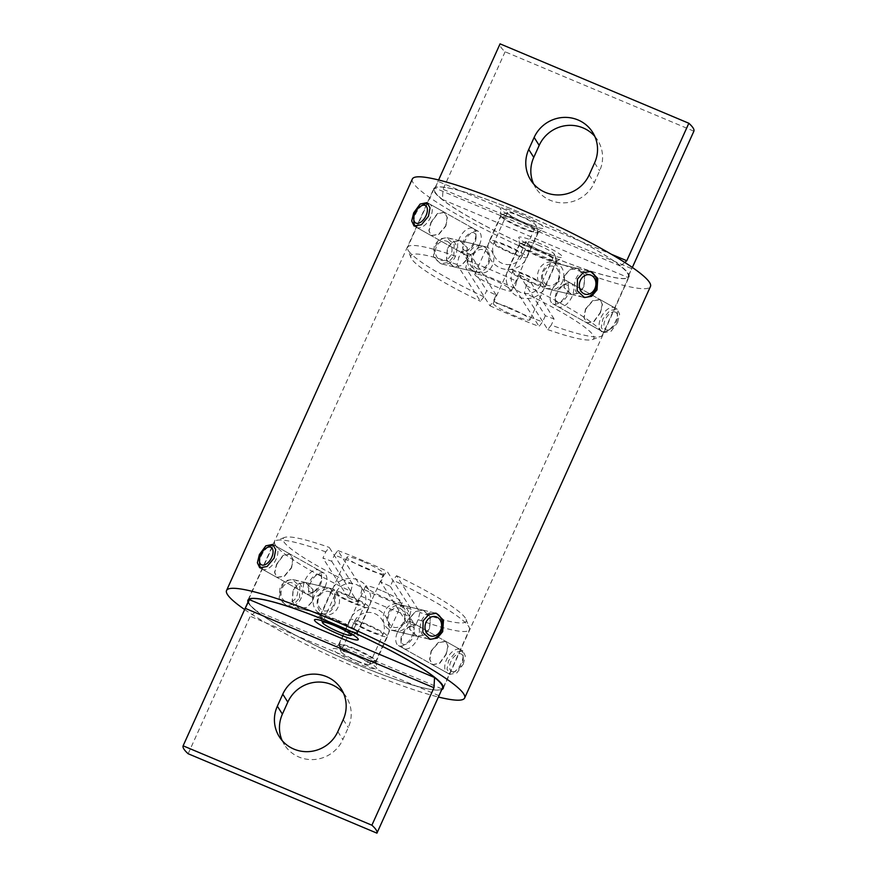 <?xml version="1.0" encoding="UTF-8"?>
<svg xmlns="http://www.w3.org/2000/svg" width="877" height="877" viewBox="0 0 877 877"><rect width="100%" height="100%" fill="white"/><g stroke="black" fill="none" stroke-linecap="round" stroke-linejoin="round"><path stroke-width="0.66" stroke-dasharray="4.38 3.29" d="M445.878 226.069L447.402 217.649L444.453 212.322L437.513 213.802L431.122 222.605L429.083 230.739L431.352 235.683L438.785 234.466L445.878 226.069M479.434 244.891A13.396 7.378 -60.7 0 0 478.601 231.473A13.396 7.378 -60.7 0 0 464.678 241.416A13.396 7.378 -60.7 0 0 465.501 254.834A13.396 7.378 -60.7 0 0 479.434 244.891M447.522 248.399L452.828 242.03L459.899 240.726L467.309 247.687L467.024 259.34L461.346 265.621L453.76 266.794L446.645 259.899L447.522 248.399M472.911 254.374A13.396 11.039 -76.8 0 1 485.726 246.799A13.396 11.039 -76.8 0 1 492.414 265.314A13.396 11.039 -76.8 0 1 479.598 272.879A13.396 11.039 -76.8 0 1 472.911 254.374M585.441 309.142L592.534 300.756L599.978 299.528L602.236 304.483L600.197 312.618L593.817 321.41L586.866 322.9L583.918 317.562L585.441 309.142M551.885 290.331A13.396 7.378 119.3 0 1 565.818 280.377A13.396 7.378 119.3 0 1 566.652 293.795A13.396 7.378 119.3 0 1 552.718 303.749A13.396 7.378 119.3 0 1 551.885 290.331M583.808 286.823L584.674 275.312L577.559 268.417L569.973 269.59L564.306 275.882L563.999 287.513L571.42 294.486L578.491 293.192L583.808 286.823M558.408 280.837A13.396 11.039 103.2 0 0 551.732 262.333A13.396 11.039 103.2 0 0 538.906 269.908A13.396 11.039 103.2 0 0 545.593 288.412A13.396 11.039 103.2 0 0 558.408 280.837M489.958 305.777A100.406 13.111 -155.7 0 0 514.942 316.827A100.406 13.111 -155.7 0 0 539.081 326.43L542.545 321.936A106.83 13.944 24.3 0 1 518.373 312.278A106.83 13.944 24.3 0 1 493.312 301.228L489.958 305.777L465.753 267.682L467.441 260.524L470.236 254.33A106.83 13.944 24.3 0 0 461.62 251.162L458.824 257.356L457.07 264.525L480.421 301.271L483.907 296.821L486.713 290.627A106.83 13.944 24.3 0 0 496.119 295.034L493.312 301.228M594.814 136.384A33.436 32.504 147.6 0 1 597.632 140.167A33.436 32.504 147.6 0 1 599.649 170.818L594.233 182.822A33.436 32.504 147.6 0 1 550.361 200.318A33.436 32.504 147.6 0 1 535.781 188.04A33.436 32.504 147.6 0 1 533.556 183.885M519.162 213.495A23.997 3.135 24.3 0 1 543.883 228.294A23.997 3.135 24.3 0 1 525.17 222.955A23.997 3.135 24.3 0 1 500.252 208.594A23.997 3.135 24.3 0 1 519.162 213.495M516.915 220.291A20.149 2.631 24.3 0 1 537.798 232.558A20.149 2.631 24.3 0 1 537.667 232.712A20.149 2.631 24.3 0 1 521.968 228.228A20.149 2.631 24.3 0 1 501.052 216.18A20.149 2.631 24.3 0 1 501.085 215.972A20.149 2.631 24.3 0 1 516.915 220.291M490.616 278.546A20.149 2.631 24.3 0 1 511.499 290.802A20.149 2.631 24.3 0 1 495.658 286.483A20.149 2.631 24.3 0 1 474.775 274.227A20.149 2.631 24.3 0 1 490.616 278.546M537.623 242.545A23.997 3.135 24.3 0 1 562.343 257.345A23.997 3.135 24.3 0 1 543.641 252.006A23.997 3.135 24.3 0 1 518.724 237.645A23.997 3.135 24.3 0 1 537.623 242.545M535.387 249.342A20.149 2.631 24.3 0 1 556.259 261.598A20.149 2.631 24.3 0 1 556.128 261.763A20.149 2.631 24.3 0 1 540.429 257.279A20.149 2.631 24.3 0 1 519.513 245.231A20.149 2.631 24.3 0 1 519.546 245.023A20.149 2.631 24.3 0 1 535.387 249.342M509.077 307.597A20.149 2.631 24.3 0 1 529.96 319.853A20.149 2.631 24.3 0 1 514.13 315.534A20.149 2.631 24.3 0 1 493.247 303.278A20.149 2.631 24.3 0 1 509.077 307.597M518.022 211.708A106.83 13.944 -155.7 0 0 434.038 188.785A106.83 13.944 -155.7 0 0 544.781 253.804A106.83 13.944 -155.7 0 0 628.765 276.715A106.83 13.944 -155.7 0 0 518.022 211.708M483.907 296.821A106.83 13.944 24.3 0 1 407.717 249.331A106.83 13.944 24.3 0 1 407.63 247.27A106.83 13.944 24.3 0 1 458.824 257.356M467.441 260.524A106.83 13.944 24.3 0 1 491.613 270.182A106.83 13.944 24.3 0 1 516.674 281.232L514.887 288.358L539.081 326.43M526.178 285.694A106.83 13.944 24.3 0 1 602.356 335.189A106.83 13.944 24.3 0 1 600.756 336.483A106.83 13.944 24.3 0 1 551.249 325.137L547.763 329.588L524.424 292.863L526.178 285.694L528.974 279.5A106.83 13.944 -155.7 0 0 519.469 275.038L516.674 281.232M547.763 329.588A100.406 13.111 -155.7 0 0 592.37 339.574A100.406 13.111 -155.7 0 0 524.424 292.863M457.07 264.525A100.406 13.111 -155.7 0 0 410.951 257.663A100.406 13.111 -155.7 0 0 480.421 301.271M624.797 262.453L620.357 266.027A106.292 13.879 24.3 0 1 628.272 276.496A106.292 13.879 24.3 0 1 627.548 277.34L631.802 268.669L443.028 189.279L442.447 199.485A106.292 13.879 24.3 0 1 434.521 189.015A106.292 13.879 24.3 0 1 435.244 188.171L437.985 181.342L611.346 254.253M620.357 266.027L435.244 188.171M442.447 199.485L627.548 277.34M519.469 275.038L545.341 315.742A106.83 13.944 -155.7 0 0 554.056 318.943L551.249 325.137M545.341 315.742L542.545 321.936M514.887 288.358A100.406 13.111 -155.7 0 0 465.753 267.682M434.521 189.015L438.599 179.982M693.882 131.188L505.108 51.787A106.292 13.879 24.3 0 1 500.065 43.85M505.108 51.787L443.028 189.279M628.272 276.496L632.35 267.463M496.119 295.034L493.4 301.293M461.62 251.162L486.713 290.627M496.207 295.078L470.335 254.374L467.529 260.59M554.056 318.943L528.974 279.5M291.559 567.857L293.082 559.438L290.134 554.1L283.183 555.59L276.803 564.382L274.764 572.517L277.033 577.461L284.455 576.255L291.559 567.857M325.115 586.669A13.396 7.378 -60.7 0 0 324.282 573.251A13.396 7.378 -60.7 0 0 310.348 583.205A13.396 7.378 -60.7 0 0 311.182 596.623A13.396 7.378 -60.7 0 0 325.115 586.669M293.192 590.177L298.509 583.819L305.58 582.514L312.99 589.476L312.694 601.118L307.027 607.41L299.441 608.583L292.326 601.688L293.192 590.177M318.592 596.163A13.396 11.039 -76.8 0 1 331.407 588.588A13.396 11.039 -76.8 0 1 338.094 607.092A13.396 11.039 -76.8 0 1 325.268 614.667A13.396 11.039 -76.8 0 1 318.592 596.163M431.122 650.931L438.215 642.534L445.648 641.317L447.917 646.261L445.878 654.395L439.498 663.187L432.547 664.678L429.598 659.351L431.122 650.931M397.566 632.109A13.396 7.378 119.3 0 1 411.499 622.166A13.396 7.378 119.3 0 1 412.322 635.584A13.396 7.378 119.3 0 1 398.399 645.527A13.396 7.378 119.3 0 1 397.566 632.109M429.478 628.601L430.355 617.101L423.24 610.195L415.654 611.379L409.976 617.66L409.68 629.302L417.101 636.274L424.172 634.97L429.478 628.601M404.089 622.626A13.396 11.039 103.2 0 0 397.402 604.121A13.396 11.039 103.2 0 0 384.586 611.686A13.396 11.039 103.2 0 0 391.274 630.201A13.396 11.039 103.2 0 0 404.089 622.626M411.247 609.318A100.406 13.111 24.3 0 1 387.206 599.736A100.406 13.111 24.3 0 1 362.113 588.642L360.326 595.768A106.83 13.944 -155.7 0 0 385.387 606.818A106.83 13.944 -155.7 0 0 409.559 616.476L411.247 609.318L387.042 571.223L383.6 575.707L380.881 581.966A106.83 13.944 -155.7 0 1 390.287 586.373L393.093 580.179L396.579 575.729L419.93 612.475L418.176 619.644L415.38 625.838A106.83 13.944 -155.7 0 1 406.764 622.67L409.559 616.476M343.444 693.115A33.436 32.504 147.6 0 1 346.262 696.897A33.436 32.504 147.6 0 1 348.279 727.548L342.863 739.552A33.436 32.504 147.6 0 1 314.777 759.482A33.436 32.504 147.6 0 1 284.411 744.77A33.436 32.504 147.6 0 1 282.186 740.616M336.571 619.721A20.149 2.631 -155.7 0 0 320.872 615.237A20.149 2.631 -155.7 0 0 320.741 615.402A20.149 2.631 -155.7 0 0 341.613 627.658A20.149 2.631 -155.7 0 0 357.454 631.977A20.149 2.631 -155.7 0 0 357.487 631.769A20.149 2.631 -155.7 0 0 336.571 619.721M362.87 561.466A20.149 2.631 -155.7 0 0 347.04 557.147A20.149 2.631 -155.7 0 0 367.923 569.403A20.149 2.631 -155.7 0 0 383.753 573.722A20.149 2.631 -155.7 0 0 362.87 561.466M351.83 654.045A23.997 3.135 -155.7 0 0 333.117 648.706A23.997 3.135 -155.7 0 0 357.838 663.505A23.997 3.135 -155.7 0 0 376.748 668.406A23.997 3.135 -155.7 0 0 351.83 654.045M355.032 648.772A20.149 2.631 -155.7 0 0 339.333 644.288A20.149 2.631 -155.7 0 0 339.202 644.442A20.149 2.631 -155.7 0 0 360.085 656.709A20.149 2.631 -155.7 0 0 375.915 661.028A20.149 2.631 -155.7 0 0 375.948 660.819A20.149 2.631 -155.7 0 0 355.032 648.772M381.342 590.517A20.149 2.631 -155.7 0 0 365.501 586.198A20.149 2.631 -155.7 0 0 386.384 598.454A20.149 2.631 -155.7 0 0 402.225 602.773A20.149 2.631 -155.7 0 0 381.342 590.517M441.909 689.256A106.83 13.944 24.3 0 1 358.978 665.292A106.83 13.944 24.3 0 1 248.147 601.775M418.176 619.644A106.83 13.944 -155.7 0 0 469.37 629.73A106.83 13.944 -155.7 0 0 469.283 627.669A106.83 13.944 -155.7 0 0 393.093 580.179M383.688 575.772A106.83 13.944 -155.7 0 0 358.627 564.722A106.83 13.944 -155.7 0 0 334.455 555.064L337.919 550.57L362.113 588.642M325.751 551.863A106.83 13.944 -155.7 0 0 276.244 540.517A106.83 13.944 -155.7 0 0 274.644 541.811A106.83 13.944 -155.7 0 0 350.822 591.306L352.576 584.137L329.237 547.412L325.751 551.863L322.944 558.057A106.83 13.944 24.3 0 1 331.659 561.258L334.455 555.064M352.576 584.137A100.406 13.111 24.3 0 1 284.63 537.426A100.406 13.111 24.3 0 1 329.237 547.412M396.579 575.729A100.406 13.111 24.3 0 1 466.049 619.337A100.406 13.111 24.3 0 1 419.93 612.475M248.728 600.504A106.292 13.879 -155.7 0 0 256.643 610.973L250.241 616.268L439.015 695.658L441.756 688.829A106.292 13.879 -155.7 0 0 442.479 687.985M441.756 688.829L256.643 610.973M331.659 561.258L357.531 601.962A106.83 13.944 24.3 0 1 348.026 597.5L350.822 591.306M357.531 601.962L360.326 595.768M337.919 550.57A100.406 13.111 24.3 0 1 387.042 571.223M188.16 753.749L250.241 616.268M406.764 622.67L409.471 616.41M390.287 586.373L415.38 625.838M406.665 622.626L380.793 581.922L383.6 575.707M348.026 597.5L322.944 558.057M276.562 564.251L282.953 555.459L289.892 553.968L292.841 559.307L291.317 567.726L284.225 576.112L276.792 577.34L274.523 572.385L276.562 564.251M430.881 222.462L437.272 213.681L444.222 212.19L447.16 217.518L445.648 225.937L438.555 234.334L431.111 235.551L428.842 230.607L430.881 222.462M299.506 598.015L299.857 586.395L292.469 579.423L285.354 580.717L280.004 587.075L279.193 598.596L286.33 605.503L293.861 604.308L299.506 598.015M312.519 601.074L312.815 589.443L305.404 582.471L298.333 583.764L293.017 590.144L292.151 601.644L299.265 608.539L306.84 607.366L312.519 601.074M453.826 256.227L454.176 244.606L446.788 237.645L439.673 238.928L434.323 245.297L433.512 256.808L440.649 263.714L448.191 262.53L453.826 256.227M466.838 259.296L467.145 247.654L459.723 240.682L452.653 241.986L447.336 248.355L446.47 259.855L453.584 266.761L461.17 265.578L466.838 259.296M463.308 664.174L465.303 656.018L462.968 651.03L455.591 652.269L448.553 660.699L446.985 669.096L449.868 674.391L456.851 672.933L463.308 664.174M446.119 654.538L448.158 646.393L445.889 641.449L438.456 642.666L431.352 651.063L429.84 659.482L432.778 664.81L439.728 663.33L446.119 654.538M617.627 322.396L619.622 314.229L617.287 309.252L609.91 310.48L602.872 318.921L601.304 327.307L604.187 332.613L611.181 331.155L617.627 322.396M600.438 312.749L602.477 304.615L600.208 299.671L592.775 300.877L585.683 309.274L584.159 317.693L587.108 323.032L594.047 321.541L600.438 312.749M410.162 617.704L415.83 611.422L423.416 610.239L430.53 617.145L429.664 628.645L424.347 635.014L417.277 636.318L409.866 629.346L410.162 617.704M564.481 275.926L570.149 269.634L577.735 268.461L584.849 275.356L583.983 286.856L578.667 293.225L571.596 294.529L564.185 287.568L564.481 275.926M509.997 208.342A107.147 13.988 -155.7 0 0 433.742 188.654A107.147 13.988 -155.7 0 0 552.795 257.169A107.147 13.988 -155.7 0 0 629.061 276.847A107.147 13.988 -155.7 0 0 509.997 208.342M247.994 602.115A107.147 13.988 -155.7 0 0 367.003 668.658A107.147 13.988 -155.7 0 0 441.756 689.596M244.65 609.537A130.618 17.047 -155.7 0 0 371.684 674.007A130.618 17.047 -155.7 0 0 438.401 697.018M412.354 178.996A130.618 17.047 -155.7 0 0 557.487 262.508A130.618 17.047 -155.7 0 0 650.449 286.505M429.291 639.092A13.396 11.039 -76.8 0 1 428.338 638.916A13.396 11.039 -76.8 0 1 425.948 637.985A13.396 11.039 -76.8 0 1 421.092 621.859A13.396 11.039 -76.8 0 1 434.477 612.848A13.396 11.039 -76.8 0 1 435.398 613.111M400.526 608.649A9.965 8.211 -76.8 0 1 403.716 621.727A9.965 8.211 -76.8 0 1 392.403 626.66A9.965 8.211 -76.8 0 1 389.213 613.593A9.965 8.211 -76.8 0 1 400.526 608.649M392.885 630.201A13.396 11.039 103.2 0 0 395.286 631.144A13.396 11.039 103.2 0 0 408.671 622.133A13.396 11.039 103.2 0 0 403.815 605.996A13.396 11.039 103.2 0 0 401.425 605.064A13.396 11.039 103.2 0 0 388.029 614.075A13.396 11.039 103.2 0 0 392.885 630.201M583.622 297.303A13.396 11.039 -76.8 0 1 582.668 297.139A13.396 11.039 -76.8 0 1 580.267 296.196A13.396 11.039 -76.8 0 1 575.411 280.07A13.396 11.039 -76.8 0 1 588.796 271.059A13.396 11.039 -76.8 0 1 589.717 271.333M546.722 284.882A9.965 8.211 -76.8 0 1 543.532 271.804A9.965 8.211 -76.8 0 1 554.856 266.871A9.965 8.211 -76.8 0 1 558.035 279.938A9.965 8.211 -76.8 0 1 546.722 284.882M558.134 264.218A13.396 11.039 103.2 0 0 555.744 263.275A13.396 11.039 103.2 0 0 542.359 272.298A13.396 11.039 103.2 0 0 547.215 288.423A13.396 11.039 103.2 0 0 549.605 289.355A13.396 11.039 103.2 0 0 562.99 280.344A13.396 11.039 103.2 0 0 558.134 264.218M614.821 311.927A9.965 5.492 119.3 0 1 617.572 316.18A9.965 5.492 119.3 0 1 610.249 329.237A9.965 5.492 119.3 0 1 606.687 329.938A9.965 5.492 119.3 0 1 605.262 319.645A9.965 5.492 119.3 0 1 614.821 311.927M602.795 331.638A13.396 7.378 -60.7 0 0 607.575 330.695A13.396 7.378 -60.7 0 0 617.43 313.133A13.396 7.378 -60.7 0 0 614.81 307.849A13.396 7.378 -60.7 0 0 613.725 307.432A13.396 7.378 -60.7 0 0 601.326 316.86A13.396 7.378 -60.7 0 0 601.71 331.221A13.396 7.378 -60.7 0 0 602.795 331.638M558.013 302.642A9.965 5.492 -60.7 0 0 567.562 294.935A9.965 5.492 -60.7 0 0 566.136 284.63A9.965 5.492 -60.7 0 0 562.585 285.332A9.965 5.492 -60.7 0 0 555.251 298.399A9.965 5.492 -60.7 0 0 558.013 302.642M570.039 282.931A13.396 7.378 119.3 0 1 571.124 283.359A13.396 7.378 119.3 0 1 571.497 297.72A13.396 7.378 119.3 0 1 559.109 307.136A13.396 7.378 119.3 0 1 558.024 306.72A13.396 7.378 119.3 0 1 555.404 301.436A13.396 7.378 119.3 0 1 565.248 283.874A13.396 7.378 119.3 0 1 570.039 282.931M447.763 241.668A9.965 8.211 -76.8 0 1 450.953 254.747A9.965 8.211 -76.8 0 1 439.629 259.68A9.965 8.211 -76.8 0 1 436.45 246.601A9.965 8.211 -76.8 0 1 447.763 241.668M440.122 263.221A13.396 11.039 103.2 0 0 442.523 264.152A13.396 11.039 103.2 0 0 455.908 255.141A13.396 11.039 103.2 0 0 451.052 239.015A13.396 11.039 103.2 0 0 448.662 238.084A13.396 11.039 103.2 0 0 435.266 247.095A13.396 11.039 103.2 0 0 440.122 263.221M476.474 268.351A9.965 8.211 103.2 0 0 487.787 263.407A9.965 8.211 103.2 0 0 484.597 250.34A9.965 8.211 103.2 0 0 473.284 255.273A9.965 8.211 103.2 0 0 476.474 268.351M484.115 246.799A13.396 11.039 -76.8 0 1 488.971 262.925A13.396 11.039 -76.8 0 1 475.575 271.936A13.396 11.039 -76.8 0 1 473.185 271.004A13.396 11.039 -76.8 0 1 468.329 254.867A13.396 11.039 -76.8 0 1 481.714 245.856A13.396 11.039 -76.8 0 1 484.115 246.799M428.283 203.53A13.396 7.378 119.3 0 1 428.524 203.574A13.396 7.378 119.3 0 1 429.62 204.001A13.396 7.378 119.3 0 1 429.993 218.362A13.396 7.378 119.3 0 1 417.595 227.779A13.396 7.378 119.3 0 1 416.509 227.362A13.396 7.378 119.3 0 1 415.391 226.441M413.9 222.078A13.396 7.378 119.3 0 1 423.744 204.516M465.183 250.581A9.965 5.492 119.3 0 1 463.758 240.287A9.965 5.492 119.3 0 1 473.306 232.569A9.965 5.492 119.3 0 1 476.068 236.823A9.965 5.492 119.3 0 1 468.746 249.879A9.965 5.492 119.3 0 1 465.183 250.581M472.21 228.075A13.396 7.378 -60.7 0 0 459.822 237.503A13.396 7.378 -60.7 0 0 460.195 251.863A13.396 7.378 -60.7 0 0 461.28 252.28A13.396 7.378 -60.7 0 0 466.071 251.337A13.396 7.378 -60.7 0 0 475.915 233.775A13.396 7.378 -60.7 0 0 473.306 228.491A13.396 7.378 -60.7 0 0 472.21 228.075M452.368 671.727A9.965 5.492 119.3 0 1 450.942 661.433A9.965 5.492 119.3 0 1 460.502 653.716A9.965 5.492 119.3 0 1 463.253 657.958A9.965 5.492 119.3 0 1 455.93 671.026A9.965 5.492 119.3 0 1 452.368 671.727M459.405 649.221A13.396 7.378 -60.7 0 0 447.007 658.638A13.396 7.378 -60.7 0 0 447.38 672.999A13.396 7.378 -60.7 0 0 448.476 673.426A13.396 7.378 -60.7 0 0 453.256 672.484A13.396 7.378 -60.7 0 0 463.1 654.922A13.396 7.378 -60.7 0 0 460.491 649.638A13.396 7.378 -60.7 0 0 459.405 649.221M411.817 626.419A9.965 5.492 -60.7 0 0 408.254 627.121A9.965 5.492 -60.7 0 0 400.932 640.177A9.965 5.492 -60.7 0 0 403.694 644.431A9.965 5.492 -60.7 0 0 413.242 636.713A9.965 5.492 -60.7 0 0 411.817 626.419M404.79 648.925A13.396 7.378 119.3 0 1 403.694 648.509A13.396 7.378 119.3 0 1 401.085 643.225A13.396 7.378 119.3 0 1 410.929 625.663A13.396 7.378 119.3 0 1 415.72 624.72A13.396 7.378 119.3 0 1 416.805 625.137A13.396 7.378 119.3 0 1 417.178 639.497A13.396 7.378 119.3 0 1 404.79 648.925M285.31 601.458A9.965 8.211 -76.8 0 1 282.12 588.39A9.965 8.211 -76.8 0 1 293.444 583.457A9.965 8.211 -76.8 0 1 296.634 596.524A9.965 8.211 -76.8 0 1 285.31 601.458M296.733 580.804A13.396 11.039 103.2 0 0 294.332 579.861A13.396 11.039 103.2 0 0 280.947 588.873A13.396 11.039 103.2 0 0 285.803 605.009A13.396 11.039 103.2 0 0 288.204 605.941A13.396 11.039 103.2 0 0 301.589 596.93A13.396 11.039 103.2 0 0 296.733 580.804M330.278 592.118A9.965 8.211 103.2 0 0 318.965 597.062A9.965 8.211 103.2 0 0 322.144 610.129A9.965 8.211 103.2 0 0 333.468 605.196A9.965 8.211 103.2 0 0 330.278 592.118M318.866 612.782A13.396 11.039 -76.8 0 1 314.01 596.656A13.396 11.039 -76.8 0 1 327.395 587.645A13.396 11.039 -76.8 0 1 329.785 588.577A13.396 11.039 -76.8 0 1 334.641 604.702A13.396 11.039 -76.8 0 1 321.256 613.725A13.396 11.039 -76.8 0 1 318.866 612.782M273.953 545.308A13.396 7.378 119.3 0 1 274.205 545.362A13.396 7.378 119.3 0 1 275.29 545.779A13.396 7.378 119.3 0 1 275.674 560.14A13.396 7.378 119.3 0 1 263.275 569.568A13.396 7.378 119.3 0 1 262.19 569.151A13.396 7.378 119.3 0 1 261.072 568.219M318.987 574.358A9.965 5.492 119.3 0 1 321.749 578.601A9.965 5.492 119.3 0 1 314.415 591.668A9.965 5.492 119.3 0 1 310.864 592.37A9.965 5.492 119.3 0 1 309.438 582.065A9.965 5.492 119.3 0 1 318.987 574.358M306.961 594.069A13.396 7.378 -60.7 0 0 311.752 593.126A13.396 7.378 -60.7 0 0 321.596 575.564A13.396 7.378 -60.7 0 0 318.976 570.28A13.396 7.378 -60.7 0 0 317.891 569.864A13.396 7.378 -60.7 0 0 305.503 579.28A13.396 7.378 -60.7 0 0 305.876 593.641A13.396 7.378 -60.7 0 0 306.961 594.069M259.57 563.867A13.396 7.378 119.3 0 1 269.425 546.305M336.22 620.302A20.577 2.686 24.3 0 1 357.542 632.821A20.577 2.686 24.3 0 1 357.235 633.073A20.577 2.686 24.3 0 1 341.372 628.414A20.577 2.686 24.3 0 1 320.061 616.29A20.577 2.686 24.3 0 1 320.039 615.895A20.577 2.686 24.3 0 1 336.22 620.302M357.202 660.94A15.643 2.039 -155.7 0 0 369.272 664.492A15.643 2.039 -155.7 0 0 369.502 664.295A15.643 2.039 -155.7 0 0 353.288 654.779A15.643 2.039 -155.7 0 0 340.989 651.425A15.643 2.039 -155.7 0 0 341 651.721A15.643 2.039 -155.7 0 0 357.202 660.94M354.681 649.353A20.577 2.686 24.3 0 1 376.003 661.872A20.577 2.686 24.3 0 1 375.696 662.124A20.577 2.686 24.3 0 1 359.833 657.454A20.577 2.686 24.3 0 1 338.522 645.34A20.577 2.686 24.3 0 1 338.5 644.935A20.577 2.686 24.3 0 1 354.681 649.353M538.259 245.111A15.643 2.039 24.3 0 1 554.461 254.33A15.643 2.039 24.3 0 1 554.472 254.626A15.643 2.039 24.3 0 1 542.172 251.271A15.643 2.039 24.3 0 1 525.959 241.756A15.643 2.039 24.3 0 1 526.2 241.559A15.643 2.039 24.3 0 1 538.259 245.111M540.78 256.698A20.577 2.686 -155.7 0 0 556.961 261.105A20.577 2.686 -155.7 0 0 556.939 260.71A20.577 2.686 -155.7 0 0 535.628 248.586A20.577 2.686 -155.7 0 0 519.765 243.927A20.577 2.686 -155.7 0 0 519.458 244.179A20.577 2.686 -155.7 0 0 540.78 256.698M519.798 216.06A15.643 2.039 24.3 0 1 536 225.279A15.643 2.039 24.3 0 1 536.011 225.575A15.643 2.039 24.3 0 1 523.712 222.221A15.643 2.039 24.3 0 1 507.498 212.705A15.643 2.039 24.3 0 1 507.728 212.508A15.643 2.039 24.3 0 1 519.798 216.06M522.319 227.647A20.577 2.686 -155.7 0 0 538.5 232.065A20.577 2.686 -155.7 0 0 538.478 231.66A20.577 2.686 -155.7 0 0 517.167 219.546A20.577 2.686 -155.7 0 0 501.304 214.876A20.577 2.686 -155.7 0 0 500.997 215.128A20.577 2.686 -155.7 0 0 522.319 227.647M594.606 162.881L599.649 170.818M589.191 174.885L594.233 182.822M343.236 719.611L348.279 727.548M337.809 731.615L342.863 739.552M336.099 593.038A15.643 2.039 -155.7 0 0 352.203 602.071A15.643 2.039 -155.7 0 0 364.503 605.426A15.643 2.039 -155.7 0 0 364.393 604.944A15.643 2.039 -155.7 0 0 348.29 595.911A15.643 2.039 -155.7 0 0 335.99 592.556A15.643 2.039 -155.7 0 0 336.099 593.038M368.855 606.818A20.577 2.686 -155.7 0 0 347.665 594.935A20.577 2.686 -155.7 0 0 331.495 590.528A20.577 2.686 -155.7 0 0 331.638 591.164A20.577 2.686 -155.7 0 0 352.828 603.047A20.577 2.686 -155.7 0 0 368.998 607.454A20.577 2.686 -155.7 0 0 368.855 606.818M354.56 622.089A15.643 2.039 -155.7 0 0 370.664 631.122A15.643 2.039 -155.7 0 0 382.964 634.477A15.643 2.039 -155.7 0 0 382.854 633.994A15.643 2.039 -155.7 0 0 366.75 624.961A15.643 2.039 -155.7 0 0 354.451 621.596A15.643 2.039 -155.7 0 0 354.56 622.089M387.316 635.869A20.577 2.686 -155.7 0 0 366.137 623.986A20.577 2.686 -155.7 0 0 349.956 619.568A20.577 2.686 -155.7 0 0 350.109 620.214A20.577 2.686 -155.7 0 0 371.289 632.087A20.577 2.686 -155.7 0 0 387.459 636.505A20.577 2.686 -155.7 0 0 387.316 635.869M512.606 272.056A15.643 2.039 24.3 0 1 512.497 271.574A15.643 2.039 24.3 0 1 524.797 274.929A15.643 2.039 24.3 0 1 540.901 283.962A15.643 2.039 24.3 0 1 541.01 284.444A15.643 2.039 24.3 0 1 528.71 281.089A15.643 2.039 24.3 0 1 512.606 272.056M545.362 285.836A20.577 2.686 24.3 0 1 545.505 286.472A20.577 2.686 24.3 0 1 529.335 282.065A20.577 2.686 24.3 0 1 508.145 270.182A20.577 2.686 24.3 0 1 508.002 269.546A20.577 2.686 24.3 0 1 524.172 273.953A20.577 2.686 24.3 0 1 545.362 285.836M494.146 243.006A15.643 2.039 24.3 0 1 494.036 242.523A15.643 2.039 24.3 0 1 506.336 245.878A15.643 2.039 24.3 0 1 522.44 254.911A15.643 2.039 24.3 0 1 522.549 255.404A15.643 2.039 24.3 0 1 510.25 252.039A15.643 2.039 24.3 0 1 494.146 243.006M526.891 256.786A20.577 2.686 24.3 0 1 527.044 257.432A20.577 2.686 24.3 0 1 510.863 253.014A20.577 2.686 24.3 0 1 489.684 241.131A20.577 2.686 24.3 0 1 489.541 240.495A20.577 2.686 24.3 0 1 505.711 244.913A20.577 2.686 24.3 0 1 526.891 256.786M478.601 231.473L444.453 212.322M485.726 246.799L459.899 240.726M565.818 280.377L599.978 299.528M551.732 262.333L577.559 268.417M530.738 180.103L535.781 188.04M537.667 232.712L543.883 228.294M511.499 290.802L537.798 232.558M556.128 261.763L562.343 257.345M529.96 319.853L556.259 261.598M434.038 188.785L407.63 247.27M628.765 276.715L602.356 335.189M493.247 303.278L519.546 245.023M519.513 245.231L518.724 237.645M474.775 274.227L501.085 215.972M501.052 216.18L500.252 208.594M592.589 132.23L597.632 140.167M592.37 339.574L600.756 336.483M410.951 257.663L407.717 249.331M545.593 288.412L571.42 294.486M552.718 303.749L586.866 322.9M479.598 272.879L453.76 266.805M465.501 254.834L431.352 235.683M324.282 573.251L290.134 554.1M331.407 588.588L305.58 582.514M411.499 622.166L445.648 641.317M397.402 604.121L423.24 610.195M341.219 688.96L346.262 696.897M320.872 615.237L314.657 619.655M347.04 557.147L320.741 615.402M339.333 644.288L333.117 648.706M365.501 586.198L339.202 644.442M443.411 687.228L469.37 629.73M248.684 599.298L274.644 541.811M402.225 602.773L375.915 661.028M375.948 660.819L376.748 668.406M383.753 573.722L357.454 631.977M357.487 631.769L358.276 639.355M279.368 736.833L284.411 744.77M284.63 537.426L276.244 540.517M466.049 619.337L469.283 627.669M391.274 630.201L417.101 636.274M398.399 645.527L432.547 664.678M325.268 614.667L299.441 608.583M311.182 596.623L277.033 577.472M289.892 553.968L272.813 544.387M444.222 212.19L427.132 202.609M305.404 582.471L292.469 579.423M459.723 240.682L446.788 237.645M445.889 641.449L462.968 651.03M600.208 299.66L617.287 309.252M423.416 610.239L436.351 613.286M577.735 268.461L590.67 271.497M247.939 600.153L433.742 188.654M443.258 688.346L629.061 276.847M571.596 294.529L584.531 297.577M417.277 636.318L430.212 639.355M587.108 323.032L604.187 332.613M432.778 664.81L449.868 674.391M453.584 266.761L440.649 263.714M299.265 608.539L286.33 605.503M431.111 235.551L414.032 225.97M276.792 577.34L259.702 567.748M428.338 638.916L395.286 631.144M434.477 612.848L401.425 605.064M588.796 271.059L555.744 263.275M582.668 297.139L549.605 289.355M617.572 316.18L617.43 313.133M610.249 329.237L607.575 330.695M614.81 307.849L571.124 283.359M601.71 331.221L558.024 306.72M555.251 298.399L555.404 301.436M562.585 285.332L565.248 283.874M442.523 264.152L475.575 271.936M448.662 238.084L481.714 245.856M416.509 227.362L460.195 251.863M429.62 204.001L473.306 228.491M476.068 236.823L475.915 233.775M468.746 249.879L466.071 251.337M400.932 640.177L401.085 643.225M408.254 627.121L410.929 625.663M447.38 672.999L403.694 648.509M460.491 649.638L416.805 625.137M463.253 657.958L463.1 654.922M455.93 671.026L453.256 672.484M294.332 579.861L327.395 587.645M288.204 605.941L321.256 613.725M321.749 578.601L321.596 575.564M314.415 591.668L311.752 593.126M275.29 545.779L318.976 570.28M262.19 569.151L305.876 593.641M352.784 634.707L357.235 633.073M351.041 635.244L364.503 605.426A15.643 15.643 0 0 0 356.314 584.564A15.643 15.643 0 0 0 335.99 592.556L322.528 622.374M357.542 632.821L368.998 607.454A20.577 20.577 0 0 0 358.222 580.026A20.577 20.577 0 0 0 331.495 590.528L320.039 615.895M321.771 620.708L320.061 616.29M369.272 664.492L375.696 662.124M369.502 664.295L382.964 634.477A15.643 15.643 0 0 0 374.775 613.615A15.643 15.643 0 0 0 354.451 621.596L340.989 651.425M376.003 661.872L387.459 636.505A20.577 20.577 0 0 0 376.682 609.077A20.577 20.577 0 0 0 349.956 619.568L338.5 644.935M341 651.721L338.522 645.34M554.461 254.33L556.939 260.71M525.959 241.756L512.497 271.574A15.643 15.643 0 0 0 520.686 292.436A15.643 15.643 0 0 0 541.01 284.444L554.472 254.626M519.458 244.179L508.002 269.546A20.577 20.577 0 0 0 518.778 296.974A20.577 20.577 0 0 0 545.505 286.472L556.961 261.105M526.2 241.559L519.765 243.927M536 225.279L538.478 231.66M507.498 212.705L494.036 242.523A15.643 15.643 0 0 0 502.225 263.385A15.643 15.643 0 0 0 522.549 255.404L536.011 225.575M500.997 215.128L489.541 240.495A20.577 20.577 0 0 0 500.318 267.923A20.577 20.577 0 0 0 527.044 257.432L538.5 232.065M507.728 212.508L501.304 214.876"/><path stroke-width="1.32" d="M533.556 183.885A33.436 32.504 147.6 0 1 533.764 157.389L539.191 145.385A33.436 32.504 147.6 0 1 594.814 136.384M528.721 149.452A33.436 32.504 -32.4 0 0 530.738 180.103A33.436 32.504 -32.4 0 0 545.319 192.381A33.436 32.504 -32.4 0 0 589.191 174.885L594.606 162.881A33.436 32.504 -32.4 0 0 592.589 132.23A33.436 32.504 -32.4 0 0 562.223 117.518A33.436 32.504 -32.4 0 0 534.137 137.448L528.721 149.452L533.764 157.389M611.346 254.253L626.759 260.732L688.84 123.251L500.065 43.85L438.599 179.982M688.84 123.251A106.292 13.879 24.3 0 1 693.882 131.188L632.35 267.463M626.759 260.732L624.797 262.453M282.186 740.616A33.436 32.504 147.6 0 1 282.394 714.119L287.809 702.115A33.436 32.504 147.6 0 1 331.681 684.619A33.436 32.504 147.6 0 1 343.444 693.115M343.236 719.611A33.436 32.504 -32.4 0 0 341.219 688.96A33.436 32.504 -32.4 0 0 326.639 676.682A33.436 32.504 -32.4 0 0 282.767 694.178L277.351 706.182A33.436 32.504 -32.4 0 0 279.368 736.833A33.436 32.504 -32.4 0 0 309.734 751.545A33.436 32.504 -32.4 0 0 337.809 731.615L343.236 719.611M333.359 624.994A23.997 3.135 -155.7 0 0 314.657 619.655A23.997 3.135 -155.7 0 0 339.377 634.455A23.997 3.135 -155.7 0 0 358.276 639.355A23.997 3.135 -155.7 0 0 333.359 624.994M248.147 601.775A106.83 13.944 24.3 0 1 248.235 600.285A106.83 13.944 24.3 0 1 332.219 623.196A106.83 13.944 24.3 0 1 442.962 688.215A106.83 13.944 24.3 0 1 441.909 689.256M249.452 599.66A106.292 13.879 -155.7 0 0 248.728 600.504L245.198 608.331L249.452 599.66L434.553 677.515L433.972 687.721L245.198 608.331L183.118 745.812A106.292 13.879 -155.7 0 0 188.16 753.749L376.935 833.15A106.292 13.879 -155.7 0 0 371.892 825.213L433.972 687.721M376.935 833.15L442.479 687.985A106.292 13.879 -155.7 0 0 434.553 677.515M371.892 825.213L183.118 745.812M259.373 554.604L265.819 545.856L272.813 544.387L275.696 549.682L274.128 558.079L267.101 566.509L259.702 567.748L257.378 562.771L259.373 554.604M413.692 212.826L420.138 204.067L427.132 202.609L430.015 207.904L428.447 216.301L421.42 224.731L414.032 225.97L411.697 220.982L413.692 212.826M423.174 620.773L428.809 614.47L436.351 613.286L443.488 620.192L442.677 631.703L437.327 638.061L430.212 639.355L422.824 632.405L423.174 620.773M577.494 278.985L583.128 272.692L590.67 271.497L597.807 278.404L596.996 289.925L591.646 296.283L584.531 297.577L577.143 290.616L577.494 278.985M441.756 689.596A107.147 13.988 -155.7 0 0 443.258 688.346A107.147 13.988 -155.7 0 0 324.205 619.831A107.147 13.988 -155.7 0 0 247.939 600.153A107.147 13.988 -155.7 0 0 247.994 602.115M438.401 697.018A130.618 17.047 -155.7 0 0 464.646 698.004A130.618 17.047 -155.7 0 0 319.513 614.492A130.618 17.047 -155.7 0 0 226.551 590.495A130.618 17.047 -155.7 0 0 244.65 609.537M464.646 698.004L650.449 286.505A130.618 17.047 -155.7 0 0 505.316 202.993A130.618 17.047 -155.7 0 0 412.354 178.996L226.551 590.495M429.237 635.332A9.965 8.211 103.2 0 0 440.55 630.399A9.965 8.211 103.2 0 0 437.371 617.32A9.965 8.211 103.2 0 0 426.047 622.253A9.965 8.211 103.2 0 0 429.237 635.332M435.398 613.111A13.396 11.039 -76.8 0 1 436.878 613.779A13.396 11.039 -76.8 0 1 441.909 629.346A13.396 11.039 -76.8 0 1 429.291 639.092M591.69 275.542A9.965 8.211 103.2 0 0 580.366 280.476A9.965 8.211 103.2 0 0 583.556 293.543A9.965 8.211 103.2 0 0 594.88 288.61A9.965 8.211 103.2 0 0 591.69 275.542M589.717 271.333A13.396 11.039 -76.8 0 1 591.197 271.991A13.396 11.039 -76.8 0 1 596.228 287.568A13.396 11.039 -76.8 0 1 583.622 297.303M424.632 205.273A9.965 5.492 -60.7 0 0 421.07 205.974A9.965 5.492 -60.7 0 0 413.747 219.042A9.965 5.492 -60.7 0 0 416.498 223.284A9.965 5.492 -60.7 0 0 426.058 215.567A9.965 5.492 -60.7 0 0 424.632 205.273M415.391 226.441A13.396 7.378 119.3 0 1 413.9 222.078L413.747 219.042M421.07 205.974L423.744 204.516A13.396 7.378 119.3 0 1 428.283 203.53M262.179 565.073A9.965 5.492 -60.7 0 0 271.738 557.355A9.965 5.492 -60.7 0 0 270.313 547.062A9.965 5.492 -60.7 0 0 266.751 547.763A9.965 5.492 -60.7 0 0 259.428 560.82A9.965 5.492 -60.7 0 0 262.179 565.073M261.072 568.219A13.396 7.378 119.3 0 1 259.57 563.867L259.428 560.82M266.751 547.763L269.425 546.305A13.396 7.378 119.3 0 1 273.953 545.308M338.741 631.889A15.643 2.039 -155.7 0 0 350.8 635.441A15.643 2.039 -155.7 0 0 351.041 635.244A15.643 2.039 -155.7 0 0 334.828 625.729A15.643 2.039 -155.7 0 0 322.528 622.374A15.643 2.039 -155.7 0 0 322.539 622.67A15.643 2.039 -155.7 0 0 338.741 631.889M534.137 137.448L539.191 145.385M277.351 706.182L282.394 714.119M282.767 694.178L287.809 702.115M442.962 688.215L443.411 687.228M248.235 600.285L248.684 599.298M350.8 635.441L352.784 634.707M322.539 622.67L321.771 620.708"/></g></svg>
